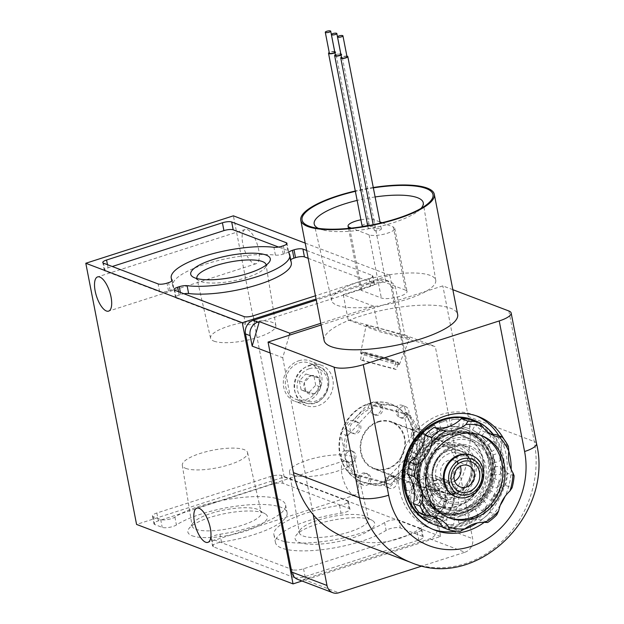 <?xml version="1.0" encoding="UTF-8"?>
<svg xmlns="http://www.w3.org/2000/svg" width="624" height="624" viewBox="0 0 624 624"><rect width="100%" height="100%" fill="white"/><g stroke="black" fill="none" stroke-linecap="round" stroke-linejoin="round"><path stroke-width="0.47" stroke-dasharray="3.12 2.34" d="M348.91 472.664L348.972 472.735A41.473 36.543 110.8 0 0 361.936 481.744A41.473 36.543 110.8 0 0 384.236 482.165L384.329 482.134A41.473 36.543 110.8 0 0 411.996 452.478L412.027 452.377A41.473 36.543 110.8 0 0 404.43 413.291L404.368 413.221A41.473 36.543 110.8 0 0 391.404 404.212A41.473 36.543 110.8 0 0 369.104 403.79L369.01 403.814A41.473 36.543 110.8 0 0 341.344 433.469L341.312 433.579A41.473 36.543 110.8 0 0 348.91 472.664L348.426 472.477L340.829 433.391A41.473 36.543 110.8 0 0 348.426 472.477M435.474 480.129A21.567 19.001 -69.2 0 1 447.096 480.34A21.567 19.001 -69.2 0 1 457.197 507.25A21.567 19.001 -69.2 0 1 431.777 520.658A21.567 19.001 -69.2 0 1 420.194 500.152A21.567 19.001 -69.2 0 1 435.474 480.129M309.949 365.079A21.567 19.001 -69.2 0 1 321.571 365.29A21.567 19.001 -69.2 0 1 331.672 392.207A21.567 19.001 -69.2 0 1 306.244 405.616A21.567 19.001 -69.2 0 1 294.661 385.102A21.567 19.001 -69.2 0 1 309.949 365.079M297.562 579.314A11.06 9.742 110.8 0 0 303.529 579.415L429.757 538.847A11.06 9.742 110.8 0 0 437.44 525.283L391.139 287.102A11.06 9.742 110.8 0 0 385.359 279.88A11.06 9.742 110.8 0 0 379.4 279.77L384.049 281.541L343.262 294.645L373.823 306.259L320.798 323.302M270.176 352.966L282.727 357.739L289.294 335.228M282.727 357.739L313.232 514.675M429.757 538.847L464.966 552.232L422.245 565.96M464.966 552.232A11.06 9.742 110.8 0 0 472.649 538.668L435.31 346.593L378.721 331.453L373.823 306.259M379.4 279.77L316.282 300.058M343.262 294.645L348.161 319.839L404.75 334.979L395.788 288.865A11.06 9.742 -69.2 0 0 390.008 281.65A11.06 9.742 -69.2 0 0 384.049 281.541M404.75 334.979L435.31 346.593M340.829 433.391L341.312 433.579M383.752 481.985L348.488 472.547A41.473 36.543 110.8 0 0 361.444 481.564A41.473 36.543 110.8 0 0 383.752 481.985L384.236 482.165M348.488 472.547L348.972 472.735M411.512 452.299L383.846 481.954A41.473 36.543 110.8 0 0 411.512 452.299L411.996 452.478M383.846 481.954L384.329 482.134M403.939 413.104L411.536 452.197A41.473 36.543 110.8 0 0 403.939 413.104L404.43 413.291M411.536 452.197L412.027 452.377M368.612 403.603L403.876 413.033A41.473 36.543 110.8 0 0 390.92 404.024A41.473 36.543 110.8 0 0 368.612 403.603L369.104 403.79M403.876 413.033L404.368 413.221M340.852 433.29L368.519 403.634A41.473 36.543 110.8 0 0 340.852 433.29L341.344 433.469M368.519 403.634L369.01 403.814M306.641 250.474L372.169 275.379A7.02 1.911 169 0 1 372.902 276.019A7.02 1.911 169 0 1 369.112 278.538L315.448 295.784M305.214 243.118L389.875 275.293L316.079 299.013M396.115 369.548A19.672 0.835 16.3 0 0 393.674 368.612L360.477 359.736A19.672 0.835 16.3 0 0 360.5 359.744A19.672 0.835 16.3 0 0 362.926 360.664L396.115 369.548L398.252 363.901A20.202 0.858 -163.7 0 1 399.368 364.494A20.202 0.858 -163.7 0 1 399.368 364.541A20.202 0.858 -163.7 0 1 385.71 361.397A20.202 0.858 -163.7 0 1 364.151 354.775L366.124 353.519L397.254 361.842L398.252 363.901M360.477 359.736L361.709 353.847A20.202 0.858 -163.7 0 1 360.594 353.215A20.202 0.858 -163.7 0 1 360.617 353.184A20.202 0.858 -163.7 0 1 374.611 356.452A20.202 0.858 -163.7 0 1 395.811 362.973L393.674 368.612M367.388 326.118A22.675 0.959 -163.7 0 1 366.132 325.408A22.675 0.959 -163.7 0 1 382.832 329.308A22.675 0.959 -163.7 0 1 407.215 336.929A22.675 0.959 -163.7 0 1 409.664 338.114A22.675 0.959 -163.7 0 1 391.42 333.77A22.675 0.959 -163.7 0 1 367.388 326.118M362.926 360.664L364.151 354.775M361.709 353.847L363.683 352.591A18.47 0.78 -163.7 0 1 362.762 352.014A18.47 0.78 -163.7 0 1 375.445 354.97A18.47 0.78 -163.7 0 1 394.805 360.914L395.811 362.973M363.683 352.591L394.805 360.914M389.875 275.293L440.645 536.461L302.032 581.006M192.067 535.743A40.529 11.037 -11 0 0 243.282 531.827A40.529 11.037 -11 0 0 265.223 513.825A40.529 11.037 -11 0 0 225.545 513.474A40.529 11.037 -11 0 0 188.9 528.661A40.529 11.037 -11 0 0 192.067 535.743M299.302 542.443A40.529 11.037 -11 0 0 350.516 538.528A40.529 11.037 -11 0 0 372.45 520.517A40.529 11.037 -11 0 0 332.779 520.174A40.529 11.037 -11 0 0 296.127 535.361A40.529 11.037 -11 0 0 299.302 542.443M294.2 577.543L213.424 546.835A8.237 2.246 169 0 1 212.566 546.086A8.237 2.246 169 0 1 221.497 542.092A60.551 16.489 169 0 0 287.095 512.749A60.551 16.489 169 0 0 241.839 505.471A60.551 16.489 169 0 0 176.42 524.963A8.237 2.246 169 0 1 169.174 527.381A8.237 2.246 169 0 1 162.217 527.374L154.783 524.55A8.237 2.246 169 0 1 153.933 523.801A8.237 2.246 169 0 1 158.379 520.845L272.134 484.286A8.237 2.246 169 0 1 283.007 483.343L349.12 508.474A8.237 2.246 169 0 1 349.97 509.223A8.237 2.246 169 0 1 341.047 513.217A60.551 16.489 169 0 0 275.441 542.56A60.551 16.489 169 0 0 320.705 549.838A60.551 16.489 169 0 0 386.123 530.345A8.237 2.246 169 0 1 393.37 527.927A8.237 2.246 169 0 1 400.327 527.935L422.425 536.336A8.237 2.246 169 0 1 423.283 537.085A8.237 2.246 169 0 1 418.837 540.041L305.081 576.599A8.237 2.246 169 0 1 294.2 577.543L292.679 569.704L211.903 539.003A8.237 2.246 169 0 1 211.045 538.255A8.237 2.246 169 0 1 219.968 534.261L221.497 542.092M440.645 536.461L284.162 476.986L136.57 524.425M284.162 476.986L233.399 215.826M247.4 229.609A17.971 6.95 72.2 0 1 258.063 247.034A17.971 6.95 72.2 0 1 256.199 263.695A17.971 6.95 72.2 0 1 244.078 248.711A17.971 6.95 72.2 0 1 245.201 229.476A17.971 6.95 72.2 0 1 247.4 229.609M346.694 460.847A17.971 6.95 72.2 0 1 357.357 478.273A17.971 6.95 72.2 0 1 355.493 494.933A17.971 6.95 72.2 0 1 343.372 479.95A17.971 6.95 72.2 0 1 344.495 460.707A17.971 6.95 72.2 0 1 346.694 460.847M348.161 319.839L378.721 331.453M397.254 361.842A18.47 0.78 -163.7 0 1 398.19 362.357A18.47 0.78 -163.7 0 1 386.201 359.658A18.47 0.78 -163.7 0 1 366.124 353.519M219.968 534.261A60.551 16.489 169 0 0 285.574 504.917A60.551 16.489 169 0 0 240.318 497.632A60.551 16.489 169 0 0 174.899 517.124A8.237 2.246 169 0 1 167.653 519.542A8.237 2.246 169 0 1 160.688 519.542L153.262 516.719A8.237 2.246 169 0 1 152.412 515.962A8.237 2.246 169 0 1 156.85 513.006L270.613 476.447A8.237 2.246 169 0 1 281.486 475.511L347.591 500.635A8.237 2.246 169 0 1 348.449 501.392A8.237 2.246 169 0 1 339.526 505.378A60.551 16.489 169 0 0 273.92 534.721A60.551 16.489 169 0 0 319.176 542.006A60.551 16.489 169 0 0 384.595 522.514A8.237 2.246 169 0 1 391.841 520.096A8.237 2.246 169 0 1 398.806 520.096L420.904 528.497A8.237 2.246 169 0 1 421.754 529.253A8.237 2.246 169 0 1 417.308 532.21L303.553 568.768A8.237 2.246 169 0 1 292.679 569.704M278.538 247.049L287.789 250.559A6.747 1.841 169 0 1 288.491 251.176A6.747 1.841 169 0 1 284.848 253.601L283.257 254.108A6.747 1.841 169 0 1 275.426 255.122A60.388 16.442 169 0 0 208.814 263.094A60.388 16.442 169 0 0 172.747 285.847A60.388 16.442 169 0 0 173.651 287.828A6.747 1.841 169 0 1 173.753 288.054A6.747 1.841 169 0 1 170.11 290.472L168.519 290.987A6.747 1.841 169 0 1 159.611 291.751L105.027 271.011A7.02 1.911 169 0 1 104.302 270.364A7.02 1.911 169 0 1 108.092 267.844L112.265 266.503M308.162 258.305L373.698 283.21A7.02 1.911 169 0 1 374.423 283.858A7.02 1.911 169 0 1 370.633 286.377L254.795 323.606A7.02 1.911 169 0 1 245.521 324.402L176.264 298.085A6.747 1.841 169 0 1 175.562 297.469A6.747 1.841 169 0 1 179.205 295.043L180.796 294.536A6.747 1.841 169 0 1 183.986 293.764M290.714 259.763A6.747 1.841 169 0 0 290.308 260.59A6.747 1.841 169 0 0 290.41 260.816A60.388 16.442 169 0 1 291.307 262.798M424.226 475.855A21.567 19.001 -69.2 0 1 435.848 476.065A21.567 19.001 -69.2 0 1 445.949 502.975A21.567 19.001 -69.2 0 1 420.529 516.383A21.567 19.001 -69.2 0 1 408.946 495.877A21.567 19.001 -69.2 0 1 424.226 475.855M424.64 477.945A19.352 17.051 -69.2 0 1 435.068 478.132A19.352 17.051 -69.2 0 1 444.132 502.289A19.352 17.051 -69.2 0 1 421.317 514.316A19.352 17.051 -69.2 0 1 410.92 495.916A19.352 17.051 -69.2 0 1 424.64 477.945M436.207 490.893A9.578 8.44 -69.2 0 1 446.137 502.125A9.578 8.44 -69.2 0 1 431.566 506.813A9.578 8.44 -69.2 0 1 436.207 490.893L429.803 497.757L431.566 506.805L439.725 508.989L446.129 502.125L444.374 493.077L431.324 489.037L424.921 495.901L426.676 504.949L431.566 506.805M298.701 360.805A21.567 19.001 -69.2 0 1 310.323 361.015A21.567 19.001 -69.2 0 1 320.424 387.933A21.567 19.001 -69.2 0 1 294.996 401.341A21.567 19.001 -69.2 0 1 283.413 380.827A21.567 19.001 -69.2 0 1 298.701 360.805M299.107 362.895A19.352 17.051 -69.2 0 1 309.535 363.09A19.352 17.051 -69.2 0 1 318.599 387.239A19.352 17.051 -69.2 0 1 295.784 399.274A19.352 17.051 -69.2 0 1 285.386 380.866A19.352 17.051 -69.2 0 1 299.107 362.895M310.682 375.843A9.578 8.44 -69.2 0 1 320.603 387.083A9.578 8.44 -69.2 0 1 306.033 391.763A9.578 8.44 -69.2 0 1 310.682 375.843L304.278 382.715L306.033 391.763L314.2 393.939L320.596 387.075L318.841 378.035L305.791 373.987L299.387 380.851L301.142 389.899L306.033 391.763M424.921 495.901L429.803 497.757M426.676 504.949L439.725 508.989M434.842 507.133L441.238 500.269L446.129 502.125M441.238 500.269L439.483 491.221L444.374 493.077M439.483 491.221L431.324 489.037M299.387 380.851L304.278 382.715M301.142 389.899L314.2 393.939M309.309 392.083L315.713 385.219L320.596 387.075M315.713 385.219L313.95 376.171L318.841 378.035M313.95 376.171L305.791 373.987M347.412 435.841L355.033 475.043L390.406 484.505L418.15 454.763L410.53 415.553L375.164 406.099L347.412 435.841L341.305 433.516M355.033 475.043L348.925 472.719M390.406 484.505L384.29 482.18M418.15 454.763L412.043 452.439M410.53 415.553L404.422 413.236M375.164 406.099L369.049 403.775M378.269 422.058A24.609 21.684 -69.2 0 1 391.529 422.3A24.609 21.684 -69.2 0 1 403.049 453.001A24.609 21.684 -69.2 0 1 374.041 468.304A24.609 21.684 -69.2 0 1 360.82 444.904A24.609 21.684 -69.2 0 1 378.269 422.058M431.293 444.389A22.121 19.492 -69.2 0 1 443.212 444.6A22.121 19.492 -69.2 0 1 453.57 472.204A22.121 19.492 -69.2 0 1 427.495 485.956A22.121 19.492 -69.2 0 1 415.615 464.919A22.121 19.492 -69.2 0 1 431.293 444.389M430.833 442.034A24.609 21.684 -69.2 0 1 444.093 442.276A24.609 21.684 -69.2 0 1 455.621 472.984A24.609 21.684 -69.2 0 1 426.605 488.28A24.609 21.684 -69.2 0 1 413.392 464.88A24.609 21.684 -69.2 0 1 430.833 442.034M454.67 481.151A11.427 10.07 -69.2 0 1 452.852 481.931A11.427 10.07 -69.2 0 1 446.698 481.822A11.427 10.07 -69.2 0 1 440.552 470.948A11.427 10.07 -69.2 0 1 448.656 460.34A11.427 10.07 -69.2 0 1 454.818 460.45A11.427 10.07 -69.2 0 1 460.333 466.245M214.009 341.156A33.244 9.056 -11 0 0 251.449 339.206A33.244 9.056 -11 0 0 275.847 325.517A33.244 9.056 -11 0 0 241.472 322.897A33.244 9.056 -11 0 0 210.577 338.2A33.244 9.056 -11 0 0 214.009 341.156M196.981 278.569A35.24 9.594 -11 0 0 198.814 280.605A35.24 9.594 -11 0 0 200.538 281.432A35.24 9.594 -11 0 0 235.498 280.465A35.24 9.594 -11 0 0 265.169 267.704A35.24 9.594 -11 0 0 266.113 265.138M302.975 535.946A35.24 9.594 -11 0 0 342.958 533.801A35.24 9.594 -11 0 0 368.488 519.199A35.24 9.594 -11 0 0 366.577 516.89A35.24 9.594 -11 0 0 332.085 516.586A35.24 9.594 -11 0 0 300.222 529.792A35.24 9.594 -11 0 0 299.309 532.646A35.24 9.594 -11 0 0 302.975 535.946M293.007 475.09A33.244 9.056 -11 0 0 330.728 473.07A33.244 9.056 -11 0 0 354.814 459.287A33.244 9.056 -11 0 0 320.471 456.83A33.244 9.056 -11 0 0 289.544 471.978A33.244 9.056 -11 0 0 293.007 475.09M195.741 529.246A35.24 9.594 -11 0 0 235.724 527.101A35.24 9.594 -11 0 0 261.253 512.499A35.24 9.594 -11 0 0 259.342 510.19A35.24 9.594 -11 0 0 224.851 509.886A35.24 9.594 -11 0 0 192.988 523.091A35.24 9.594 -11 0 0 192.075 525.946A35.24 9.594 -11 0 0 195.741 529.246M185.773 468.39A33.244 9.056 -11 0 0 223.493 466.37A33.244 9.056 -11 0 0 247.58 452.595A33.244 9.056 -11 0 0 213.236 450.13A33.244 9.056 -11 0 0 182.317 465.278A33.244 9.056 -11 0 0 185.773 468.39M405.077 412.144L407.035 412.885A40.919 36.052 -69.2 0 1 417.284 428.384L415.327 427.635A40.919 36.052 -69.2 0 0 405.077 412.144A6.084 5.359 110.8 0 0 401.996 405.296A6.084 5.359 110.8 0 0 396.357 406.7L398.307 407.441A40.919 36.052 -69.2 0 0 397.324 407.051L395.366 406.302A40.919 36.052 -69.2 0 1 396.357 406.7M397.324 407.051A40.919 36.052 -69.2 0 0 380.453 405.397L378.495 404.656A40.919 36.052 -69.2 0 1 395.366 406.302M417.456 438.617L419.414 439.358A40.919 36.052 -69.2 0 1 416.044 459.233L414.086 458.492A40.919 36.052 -69.2 0 0 417.456 438.617A6.084 5.359 110.8 0 0 420.264 432.838A6.084 5.359 110.8 0 0 416.972 427.947A6.084 5.359 110.8 0 0 415.327 427.635M408.385 468.569L410.335 469.318A40.919 36.052 -69.2 0 1 395.32 481.923L393.37 481.182A40.919 36.052 -69.2 0 0 408.385 468.569A6.084 5.359 110.8 0 0 414.453 465.535A6.084 5.359 110.8 0 0 414.086 458.492M383.159 484.458L385.117 485.199A40.919 36.052 -69.2 0 1 368.246 483.553A40.919 36.052 -69.2 0 1 367.255 483.155L365.305 482.414A40.919 36.052 -69.2 0 0 366.288 482.812A40.919 36.052 -69.2 0 0 383.159 484.458A6.084 5.359 110.8 0 0 385.772 486.806A6.084 5.359 110.8 0 0 393.37 481.182M356.577 476.97L358.535 477.711A40.919 36.052 -69.2 0 1 348.286 462.22L346.328 461.479A40.919 36.052 -69.2 0 0 356.577 476.97A6.084 5.359 110.8 0 0 359.658 483.818A6.084 5.359 110.8 0 0 365.305 482.414M344.198 450.497L346.156 451.238A40.919 36.052 -69.2 0 1 349.526 431.371L347.568 430.622A40.919 36.052 -69.2 0 0 344.198 450.497A6.084 5.359 110.8 0 0 341.39 456.277A6.084 5.359 110.8 0 0 344.682 461.167A6.084 5.359 110.8 0 0 346.328 461.479M353.278 420.545L355.228 421.286A40.919 36.052 -69.2 0 1 370.243 408.681L368.285 407.932A40.919 36.052 -69.2 0 0 353.278 420.545A6.084 5.359 110.8 0 0 347.201 423.579A6.084 5.359 110.8 0 0 347.568 430.622M324.129 340.423A68.016 18.517 169 0 1 373.729 312.32A68.016 18.517 169 0 1 450.614 308.256A68.016 18.517 169 0 1 457.665 314.473M452.852 289.692L442.837 285.886L321.126 325.003M503.864 439.101A60.832 53.594 -69.2 0 1 508.739 450.871M511.173 469.412A60.832 53.594 -69.2 0 1 505.042 496.439M500.37 505.034A60.832 53.594 -69.2 0 1 484.224 522.358M345.462 537.607A99.544 87.703 110.8 0 0 437.307 515.073A99.544 87.703 110.8 0 0 468.218 416.473L442.837 285.886M378.495 404.656A6.084 5.359 110.8 0 0 375.882 402.308A6.084 5.359 110.8 0 0 368.285 407.932M373.269 187.512A68.016 18.517 -11 0 0 355.298 190.991M373.339 187.871A66.69 18.158 -11 0 0 355.368 191.342M407.129 299.27A53.009 14.43 -11 0 0 435.747 280.371A53.009 14.43 -11 0 0 380.936 276.198A53.009 14.43 -11 0 0 331.679 300.604A53.009 14.43 -11 0 0 407.129 299.27M405.608 290.176L386.045 282.742A13.822 3.767 -11 0 0 370.422 283.569A13.822 3.767 -11 0 0 360.337 289.286A13.822 3.767 -11 0 0 361.772 290.542L381.334 297.983A13.822 3.767 -11 0 0 396.958 297.157A13.822 3.767 -11 0 0 407.043 291.439A13.822 3.767 -11 0 0 405.608 290.176L393.331 227.027A13.822 3.767 169 0 1 394.766 228.29A13.822 3.767 169 0 1 384.68 234.008A13.822 3.767 169 0 1 369.057 234.827L351.39 228.111M318.302 228.345A55.552 15.124 -11 0 0 322.608 229.905A55.552 15.124 -11 0 0 393.292 222.721A55.552 15.124 -11 0 0 417.674 211.427A55.552 15.124 -11 0 0 421.075 208.369M375.102 196.958A55.552 15.124 -11 0 0 357.131 200.429M360.898 219.804A13.822 3.767 169 0 1 373.768 219.593L379.961 221.949M382.021 222.729L393.331 227.027M362.045 225.677A3.596 0.975 169 0 1 364.666 224.195A3.596 0.975 169 0 1 368.729 223.977A3.596 0.975 169 0 1 369.096 224.305A3.596 0.975 169 0 1 367.653 225.42M374.837 226.301A3.596 0.975 169 0 1 375.211 226.629A3.596 0.975 169 0 1 372.59 228.111A3.596 0.975 169 0 1 368.527 228.329A3.596 0.975 169 0 1 368.152 228.002A3.596 0.975 169 0 1 370.773 226.512A3.596 0.975 169 0 1 374.837 226.301M380.952 228.626A3.596 0.975 169 0 1 381.326 228.953A3.596 0.975 169 0 1 378.706 230.435A3.596 0.975 169 0 1 374.642 230.654A3.596 0.975 169 0 1 374.267 230.326A3.596 0.975 169 0 1 376.888 228.836A3.596 0.975 169 0 1 380.952 228.626M346.882 56.129A3.596 0.975 -11 0 0 341.453 57.182M347.006 56.737A2.761 0.757 -11 0 0 344.144 56.527A2.761 0.757 -11 0 0 341.578 57.798M341.039 55.013A3.596 0.975 -11 0 0 341.702 54.257A3.596 0.975 -11 0 0 340.798 53.804A3.596 0.975 -11 0 0 335.345 54.857M340.891 54.413A2.761 0.757 -11 0 0 338.036 54.202A2.761 0.757 -11 0 0 335.462 55.474M334.924 52.697A3.596 0.975 -11 0 0 335.595 51.932A3.596 0.975 -11 0 0 334.69 51.48M334.659 51.48A3.596 0.975 -11 0 0 329.23 52.533M334.776 52.096A2.761 0.757 -11 0 0 331.921 51.886A2.761 0.757 -11 0 0 329.347 53.149M433.072 529.441A60.832 53.594 -69.2 0 1 431.098 528.739A60.832 53.594 -69.2 0 1 398.424 470.894A60.832 53.594 -69.2 0 1 441.542 414.422A60.832 53.594 -69.2 0 1 474.326 415.015A60.832 53.594 -69.2 0 1 476.26 415.802M498.849 435.724A60.832 53.594 -69.2 0 1 477.274 522.967M464.022 529.292A60.832 53.594 -69.2 0 1 456.425 531.149M444.592 430.092A44.242 38.977 -69.2 0 1 468.429 430.521A44.242 38.977 -69.2 0 1 489.146 485.729A44.242 38.977 -69.2 0 1 436.995 513.232A44.242 38.977 -69.2 0 1 413.228 471.159A44.242 38.977 -69.2 0 1 444.592 430.092M440.677 428.602A44.242 38.977 -69.2 0 1 464.513 429.039A44.242 38.977 -69.2 0 1 485.238 484.24A44.242 38.977 -69.2 0 1 433.079 511.742A44.242 38.977 -69.2 0 1 409.321 469.677A44.242 38.977 -69.2 0 1 440.677 428.602M444.179 446.628A25.163 22.168 -69.2 0 1 457.735 446.87A25.163 22.168 -69.2 0 1 469.521 478.265A25.163 22.168 -69.2 0 1 439.858 493.912A25.163 22.168 -69.2 0 1 426.348 469.981A25.163 22.168 -69.2 0 1 444.179 446.628M378.167 421.535A25.163 22.168 -69.2 0 1 391.724 421.777A25.163 22.168 -69.2 0 1 403.51 453.18A25.163 22.168 -69.2 0 1 373.846 468.819A25.163 22.168 -69.2 0 1 360.329 444.896A25.163 22.168 -69.2 0 1 378.167 421.535M380.453 405.397A6.084 5.359 -69.2 0 1 379.72 412.378A6.084 5.359 -69.2 0 1 373.519 414.422A6.084 5.359 -69.2 0 1 370.243 408.681M407.035 412.885A6.084 5.359 -69.2 0 1 399.625 417.409A6.084 5.359 -69.2 0 1 398.307 407.441M419.414 439.358A6.084 5.359 -69.2 0 1 414.609 440.068A6.084 5.359 -69.2 0 1 411.481 433.384A6.084 5.359 -69.2 0 1 417.284 428.384M410.335 469.318A6.084 5.359 -69.2 0 1 409.679 469.115A6.084 5.359 -69.2 0 1 406.832 461.526A6.084 5.359 -69.2 0 1 414.001 457.743A6.084 5.359 -69.2 0 1 416.044 459.233M385.117 485.199A6.084 5.359 -69.2 0 1 385.85 478.226A6.084 5.359 -69.2 0 1 392.051 476.174A6.084 5.359 -69.2 0 1 395.234 480.145A6.084 5.359 -69.2 0 1 395.32 481.923M358.535 477.711A6.084 5.359 -69.2 0 1 365.937 473.195A6.084 5.359 -69.2 0 1 367.255 483.155M346.156 451.238A6.084 5.359 -69.2 0 1 350.961 450.536A6.084 5.359 -69.2 0 1 354.081 457.213A6.084 5.359 -69.2 0 1 348.286 462.22M355.228 421.286A6.084 5.359 -69.2 0 1 355.891 421.481A6.084 5.359 -69.2 0 1 358.738 429.07A6.084 5.359 -69.2 0 1 351.562 432.853A6.084 5.359 -69.2 0 1 349.526 431.371M382.161 406.052A6.084 5.359 110.8 0 0 379.548 403.705A6.084 5.359 110.8 0 0 372.38 407.48A6.084 5.359 110.8 0 0 375.227 415.077A6.084 5.359 110.8 0 0 380.843 413.696A6.084 5.359 110.8 0 0 382.73 407.675A6.084 5.359 110.8 0 0 382.161 406.052M356.944 421.941A6.084 5.359 110.8 0 0 350.298 426.286A6.084 5.359 110.8 0 0 353.278 433.508A6.084 5.359 110.8 0 0 358.886 432.128A6.084 5.359 110.8 0 0 360.781 426.106A6.084 5.359 110.8 0 0 357.599 422.136A6.084 5.359 110.8 0 0 356.944 421.941M347.864 451.893A6.084 5.359 110.8 0 0 345.056 457.673A6.084 5.359 110.8 0 0 348.348 462.556A6.084 5.359 110.8 0 0 353.964 461.183A6.084 5.359 110.8 0 0 355.852 455.153A6.084 5.359 110.8 0 0 352.669 451.183A6.084 5.359 110.8 0 0 347.864 451.893M360.243 478.366A6.084 5.359 110.8 0 0 363.332 485.215A6.084 5.359 110.8 0 0 368.94 483.834A6.084 5.359 110.8 0 0 370.828 477.812A6.084 5.359 110.8 0 0 367.653 473.842A6.084 5.359 110.8 0 0 360.243 478.366M396.942 480.8A6.084 5.359 110.8 0 0 393.767 476.83A6.084 5.359 110.8 0 0 386.591 480.613A6.084 5.359 110.8 0 0 389.438 488.202A6.084 5.359 110.8 0 0 395.054 486.821A6.084 5.359 110.8 0 0 396.942 480.8M417.752 459.88A6.084 5.359 110.8 0 0 415.717 458.398A6.084 5.359 110.8 0 0 408.541 462.181A6.084 5.359 110.8 0 0 411.395 469.771A6.084 5.359 110.8 0 0 417.004 468.39A6.084 5.359 110.8 0 0 418.891 462.368A6.084 5.359 110.8 0 0 417.752 459.88M418.993 429.031A6.084 5.359 110.8 0 0 413.197 434.039A6.084 5.359 110.8 0 0 416.317 440.716A6.084 5.359 110.8 0 0 421.933 439.335A6.084 5.359 110.8 0 0 423.821 433.313A6.084 5.359 110.8 0 0 420.646 429.343A6.084 5.359 110.8 0 0 418.993 429.031M400.023 408.096A6.084 5.359 110.8 0 0 401.341 418.057A6.084 5.359 110.8 0 0 406.949 416.684A6.084 5.359 110.8 0 0 408.845 410.654A6.084 5.359 110.8 0 0 405.662 406.684A6.084 5.359 110.8 0 0 400.023 408.096M413.267 488.998L411.723 481.065L405.163 483.109L406.653 490.792L413.267 488.998A11.06 4.274 -107.8 0 0 411.723 481.065M404.641 487.328A54.748 48.243 110.8 0 0 485.456 508.942A54.748 48.243 110.8 0 0 468.039 419.367A54.748 48.243 110.8 0 0 404.641 487.328M465.2 514.433L457.829 516.805L458.983 523.45L466.128 521.157L465.2 514.433A11.06 3.011 169 0 1 457.829 516.805M446.534 420.342L439.39 422.635L440.872 429.569L448.25 427.198L446.534 420.342A10.429 2.839 -11 0 1 439.39 422.635M459.069 419.195L451.776 419.429L451.581 426.621L459.1 426.379L459.069 419.195A10.429 1.7 2.9 0 1 451.776 419.429M408.424 455.832L406.146 463.632L412.511 465.504L414.866 457.447L408.424 455.832A10.429 4.914 -75 0 1 406.146 463.632M414.703 443.375L410.709 450.427L416.309 454.015L420.436 446.729L414.703 443.375A10.429 4.859 -58 0 1 410.709 450.427M405.171 469.388L404.765 477.399L411.473 477.438L411.895 469.154L405.171 469.388A10.429 4.633 -91.8 0 1 404.765 477.399M434.429 424.999L427.916 429.211L430.989 435.419L437.72 431.075L434.429 424.999A10.429 3.791 -25.7 0 1 427.916 429.211M423.571 432.861L418.127 438.688L422.62 443.758L428.236 437.736L423.571 432.861A10.429 4.477 -41.5 0 1 418.127 438.688M500.347 474.404L500.752 466.393L494.598 466.565L494.177 474.848L500.347 474.404A10.429 4.633 88.2 0 0 500.752 466.393M500.362 460.684L498.865 453.001L492.804 455.005L494.348 462.938L500.362 460.684A10.429 4.033 72.2 0 0 498.865 453.001M490.823 500.417L494.816 493.366L489.762 489.988L485.636 497.273L490.823 500.417A10.429 4.859 122 0 0 494.816 493.366M497.094 487.96L499.372 480.16L493.561 478.499L491.205 486.556L497.094 487.96A10.429 4.914 105 0 0 499.372 480.16M482.017 427.51L475.909 423.704L472.555 429.983L478.865 433.914L482.017 427.51A10.429 0.842 29.5 0 0 475.909 423.704M471.167 421.645L464.233 419.788L462.384 426.761L469.544 428.672L471.167 421.645A10.429 0.445 16.3 0 1 464.233 419.788M497.125 447.72L493.834 440.895L488.303 444.6L491.704 451.651L497.125 447.72A10.429 3.159 57.1 0 0 493.834 440.895M490.87 436.41L486.002 430.903L481.393 436.067L486.416 441.753L490.87 436.41A10.429 2.075 43 0 0 486.002 430.903M423.509 516.282L429.616 520.088L433.516 514.02L427.214 510.089L423.509 516.282A10.429 0.842 -150.5 0 1 429.616 520.088M434.351 522.148L441.285 524.004L443.687 517.241L436.527 515.33L434.351 522.148A10.429 0.445 -163.7 0 0 441.285 524.004M408.392 496.072L411.684 502.897L417.776 499.403L414.375 492.352L408.392 496.072A10.429 3.159 -122.9 0 1 411.684 502.897M414.648 507.382L419.515 512.889L424.679 507.936L419.656 502.25L414.648 507.382A10.429 2.075 -137 0 1 419.515 512.889M471.097 518.794L477.61 514.582L475.082 508.583L468.359 512.928L471.097 518.794A10.429 3.791 154.3 0 0 477.61 514.582M481.954 510.939L487.391 505.105L483.46 500.245L477.844 506.267L481.954 510.939A10.429 4.477 138.5 0 0 487.391 505.105M446.456 524.597L453.742 524.371L454.498 517.382L446.971 517.624L446.456 524.597A10.429 1.7 -177.1 0 0 453.742 524.371M442.9 527.537A55.856 49.21 110.8 0 0 453.749 528.778L460.356 531.289M453.749 528.778A33.181 29.234 -69.2 0 1 481.065 520.003L487.672 522.506M481.065 520.003A55.856 49.21 110.8 0 0 490.191 512.343L496.79 514.847M490.191 512.343A33.181 29.234 -69.2 0 1 505.463 485.355L512.062 487.859M505.463 485.355A55.856 49.21 110.8 0 0 507.515 473.281L514.114 475.784M507.515 473.281A33.181 29.234 -69.2 0 1 501.797 443.89L508.404 446.402M501.797 443.89A55.856 49.21 110.8 0 0 495.573 434.476M425.225 479.138A28.759 25.334 110.8 0 0 440.255 497.905A28.759 25.334 110.8 0 0 474.154 480.028A28.759 25.334 110.8 0 0 460.684 444.148A28.759 25.334 110.8 0 0 434.156 450.653A28.759 25.334 110.8 0 0 425.225 479.138M426.676 478.67A27.097 23.876 110.8 0 0 466.674 489.372A27.097 23.876 110.8 0 0 458.055 445.037A27.097 23.876 110.8 0 0 426.676 478.67M432.518 478.163A22.675 19.976 110.8 0 0 465.98 487.118A22.675 19.976 110.8 0 0 458.773 450.021A22.675 19.976 110.8 0 0 432.518 478.163M433.001 478.007A22.121 19.492 110.8 0 0 465.652 486.743A22.121 19.492 110.8 0 0 458.617 450.551A22.121 19.492 110.8 0 0 433.001 478.007M435.965 477.758A19.874 17.511 110.8 0 0 446.355 490.721A19.874 17.511 110.8 0 0 469.786 478.366A19.874 17.511 110.8 0 0 460.481 453.57A19.874 17.511 110.8 0 0 442.143 458.071A19.874 17.511 110.8 0 0 435.965 477.758M444.74 481.088A19.874 17.511 110.8 0 0 455.13 494.06A19.874 17.511 110.8 0 0 478.561 481.705A19.874 17.511 110.8 0 0 469.256 456.901A19.874 17.511 110.8 0 0 450.918 461.401A19.874 17.511 110.8 0 0 444.74 481.088M455.699 496.673A22.121 19.492 110.8 0 0 481.4 482.781A22.121 19.492 110.8 0 0 471.416 455.325M479.996 434.944A44.242 38.977 110.8 0 0 478.904 434.507A44.242 38.977 110.8 0 0 438.079 444.514A44.242 38.977 110.8 0 0 424.343 488.342A44.242 38.977 110.8 0 0 447.463 517.21A44.242 38.977 110.8 0 0 448.57 517.608M490.534 433.953A33.181 29.234 -69.2 0 1 486.502 432.783A33.181 29.234 -69.2 0 1 472.22 419.905M419.546 512.967A33.181 29.234 -69.2 0 1 428.618 514.66A33.181 29.234 -69.2 0 1 432.409 516.461M442.564 526.921A55.856 49.21 110.8 0 0 496.727 497.921A55.856 49.21 110.8 0 0 493.295 434.359M433.313 524.254A55.856 49.21 110.8 0 0 499.161 489.528A55.856 49.21 110.8 0 0 473 419.835M417.456 481.634A37.604 33.134 110.8 0 0 472.953 496.478A37.604 33.134 110.8 0 0 460.996 434.959A37.604 33.134 110.8 0 0 417.456 481.634M417.94 481.478A37.05 32.643 110.8 0 0 437.307 505.658A37.05 32.643 110.8 0 0 480.987 482.625A37.05 32.643 110.8 0 0 463.632 436.394A37.05 32.643 110.8 0 0 429.445 444.779A37.05 32.643 110.8 0 0 417.94 481.478M440.872 429.569A11.06 3.011 -11 0 0 448.25 427.198M451.581 426.621A11.06 1.802 2.9 0 0 459.1 426.379M412.511 465.504A11.06 5.21 -75 0 0 414.866 457.447M416.309 454.015A11.06 5.156 -58 0 0 420.436 446.729M406.653 490.792A10.429 4.033 -107.8 0 0 405.163 483.109M411.473 477.438A11.06 4.914 -91.8 0 0 411.895 469.154M430.989 435.419A11.06 4.017 -25.7 0 0 437.72 431.075M422.62 443.758A11.06 4.75 -41.5 0 0 428.236 437.736M494.598 466.565A11.06 4.914 88.2 0 1 494.177 474.848M492.804 455.005A11.06 4.274 72.2 0 1 494.348 462.938M489.762 489.988A11.06 5.156 122 0 1 485.636 497.273M493.561 478.499A11.06 5.21 105 0 1 491.205 486.556M472.555 429.983A11.06 0.897 29.5 0 1 478.865 433.914M462.384 426.761A11.06 0.468 16.3 0 0 469.544 428.672M488.303 444.6A11.06 3.354 57.1 0 1 491.704 451.651M481.393 436.067A11.06 2.2 43 0 1 486.416 441.753M433.516 514.02A11.06 0.897 -150.5 0 0 427.214 510.089M443.687 517.241A11.06 0.468 -163.7 0 1 436.527 515.33M417.776 499.403A11.06 3.354 -122.9 0 0 414.375 492.352M424.679 507.936A11.06 2.2 -137 0 0 419.656 502.25M475.082 508.583A11.06 4.017 154.3 0 1 468.359 512.928M483.46 500.245A11.06 4.75 138.5 0 1 477.844 506.267M454.498 517.382A11.06 1.802 -177.1 0 1 446.971 517.624M466.128 521.157A10.429 2.839 169 0 1 458.983 523.45M303.529 579.415L338.731 592.8M391.139 287.102L395.788 288.865M437.44 525.283L472.649 538.668M303.553 568.768L305.081 576.599M211.903 539.003L213.424 546.835M174.899 517.124L176.42 524.963M160.688 519.542L162.217 527.374M153.262 516.719L154.783 524.55M156.85 513.006L158.379 520.845M270.613 476.447L272.134 484.286M281.486 475.511L283.007 483.343M347.591 500.635L349.12 508.474M339.526 505.378L341.047 513.217M384.595 522.514L386.123 530.345M398.806 520.096L400.327 527.935M420.904 528.497L422.425 536.336M417.308 532.21L418.837 540.041M159.611 291.751L158.09 283.92M168.519 290.987L166.998 283.148M105.027 271.011L103.506 263.172M108.092 267.844L107.476 264.685M287.789 250.559L286.549 244.179M284.848 253.601L283.327 245.762M283.257 254.108L281.736 246.277M275.426 255.122L273.905 247.283M173.651 287.828L172.216 280.465M170.11 290.472L168.589 282.641M245.521 324.402L244 316.571M176.264 298.085L174.743 290.246M179.205 295.043L178.558 291.697M180.796 294.536L180.375 292.391M290.41 260.816L288.881 252.977M373.698 283.21L372.169 275.379M370.633 286.377L369.112 278.538M254.795 323.606L253.266 315.767M433.438 481.291A19.352 17.051 -69.2 0 1 443.867 481.478A19.352 17.051 -69.2 0 1 452.93 505.627A19.352 17.051 -69.2 0 1 430.115 517.663A19.352 17.051 -69.2 0 1 419.718 499.262A19.352 17.051 -69.2 0 1 433.438 481.291M434.819 483.748A17.144 15.101 -69.2 0 1 452.579 503.849A17.144 15.101 -69.2 0 1 426.512 512.226A17.144 15.101 -69.2 0 1 434.819 483.748M307.905 366.241A19.352 17.051 -69.2 0 1 318.334 366.428A19.352 17.051 -69.2 0 1 327.405 390.585A19.352 17.051 -69.2 0 1 304.582 402.62A19.352 17.051 -69.2 0 1 294.185 384.212A19.352 17.051 -69.2 0 1 307.905 366.241M309.293 368.706A17.144 15.101 -69.2 0 1 327.046 388.807A17.144 15.101 -69.2 0 1 300.979 397.184A17.144 15.101 -69.2 0 1 309.293 368.706M508.856 310.978L534.238 441.566A99.544 87.703 -69.2 0 1 503.318 540.166A99.544 87.703 -69.2 0 1 411.481 562.692M536.531 443.586A22.121 6.022 169 0 0 534.238 441.566L468.218 416.473M369.057 234.827L381.334 297.983M349.674 228.29L361.772 290.542M373.768 219.593L386.045 282.742M415.865 484.052A42.51 37.456 110.8 0 0 478.608 500.838A42.51 37.456 110.8 0 0 465.091 431.285A42.51 37.456 110.8 0 0 415.865 484.052M433.048 482.11A28.759 25.334 110.8 0 0 448.079 500.877A28.759 25.334 110.8 0 0 481.978 482.999A28.759 25.334 110.8 0 0 468.507 447.119A28.759 25.334 110.8 0 0 441.979 453.625A28.759 25.334 110.8 0 0 433.048 482.11M420.178 485.737A42.58 37.518 110.8 0 0 483.023 502.546A42.58 37.518 110.8 0 0 469.482 432.884A42.58 37.518 110.8 0 0 420.178 485.737M420.654 485.238A41.473 36.543 110.8 0 0 442.338 512.304A41.473 36.543 110.8 0 0 491.228 486.517A41.473 36.543 110.8 0 0 471.806 434.764A41.473 36.543 110.8 0 0 433.54 444.155A41.473 36.543 110.8 0 0 420.654 485.238M419.5 484.793A41.473 36.543 110.8 0 0 441.176 511.867A41.473 36.543 110.8 0 0 490.074 486.08A41.473 36.543 110.8 0 0 470.644 434.327A41.473 36.543 110.8 0 0 432.377 443.711A41.473 36.543 110.8 0 0 419.5 484.793M418.213 484.871A42.393 37.346 110.8 0 0 480.776 501.602A42.393 37.346 110.8 0 0 467.298 432.26A42.393 37.346 110.8 0 0 418.213 484.871M416.879 483.483A40.958 36.091 110.8 0 0 477.337 499.652A40.958 36.091 110.8 0 0 464.311 432.643A40.958 36.091 110.8 0 0 416.879 483.483M425.763 484.45A37.05 32.643 110.8 0 0 445.13 508.63A37.05 32.643 110.8 0 0 488.81 485.597A37.05 32.643 110.8 0 0 471.455 439.366A37.05 32.643 110.8 0 0 437.268 447.751A37.05 32.643 110.8 0 0 425.763 484.45M427.955 484.263A35.389 31.184 110.8 0 0 480.191 498.233A35.389 31.184 110.8 0 0 468.936 440.333A35.389 31.184 110.8 0 0 427.955 484.263M432.323 482.859A30.412 26.801 110.8 0 0 477.212 494.863A30.412 26.801 110.8 0 0 467.54 445.107A30.412 26.801 110.8 0 0 432.323 482.859M361.444 481.564L361.936 481.744M390.92 404.024L391.404 404.212M399.368 364.541L409.664 338.114M360.594 353.215L366.132 325.408M362.762 352.014L360.617 353.184M245.201 229.476L97.601 276.908M256.199 263.695L108.599 311.126M344.495 460.707L196.895 508.147M355.493 494.933L207.893 542.365M398.19 362.357L399.368 364.494M211.045 538.255L212.566 546.086M285.574 504.917L287.095 512.749M152.412 515.962L153.933 523.801M348.449 501.392L349.97 509.223M273.92 534.721L275.441 542.56M421.754 529.253L423.283 537.085M104.302 270.364L102.781 262.532M288.491 251.176L286.97 243.344M172.747 285.847L171.818 281.042M173.753 288.054L172.224 280.215M175.562 297.469L174.041 289.63M290.308 260.59L288.779 252.759M374.423 283.858L372.902 276.019M447.096 480.34L435.848 476.065M431.777 520.658L420.529 516.383M421.317 514.316L430.115 517.663C451.604 526.414 464.615 487.25 443.867 481.478L435.068 478.132M321.571 365.29L310.323 361.015M306.244 405.616L294.996 401.341M295.784 399.274L304.582 402.62C326.071 411.372 339.082 372.2 318.334 366.428L309.535 363.09M471.042 455.185L443.212 444.6M455.325 496.532L427.495 485.956M444.093 442.276L391.529 422.3M426.605 488.28L374.041 468.304M468.312 465.582L454.818 460.45M460.192 486.946L446.698 481.822M275.847 325.517L266.081 264.849M210.577 338.2L196.903 278.296M265.169 267.704L269.264 262.135M198.814 280.605L192.941 276.97M300.222 529.792L296.127 535.361M366.577 516.89L372.45 520.517M289.544 471.978L299.309 532.646M354.814 459.287L368.488 519.199M192.988 523.091L188.9 528.661M259.342 510.19L265.223 513.825M182.317 465.278L192.075 525.946M247.58 452.595L261.253 512.499M385.359 279.88L390.008 281.65M368.246 483.553L366.288 482.812M435.747 280.371L423.283 202.917M331.679 300.604L314.223 224.117M417.674 211.427L426.309 204.953M322.608 229.905L312.179 227.144M394.766 228.29L407.043 291.439M348.504 228.407L360.337 289.286M381.326 228.953L380.203 223.166M374.267 230.326L373.175 224.702M375.211 226.629L341.702 54.257M368.152 228.002L367.715 225.755M369.096 224.305L335.595 51.932M478.234 416.504L474.326 415.015M435.014 530.228L431.098 528.739M468.429 430.521L464.513 429.039M436.995 513.232L433.079 511.742M457.735 446.87L391.724 421.777M439.858 493.912L373.846 468.819M379.548 403.705L375.882 402.308M375.227 415.077L373.519 414.422M357.599 422.136L355.891 421.481M353.278 433.508L351.562 432.853M352.669 451.183L350.961 450.536M348.348 462.556L344.682 461.167M367.653 473.842L365.937 473.195M363.332 485.215L359.658 483.818M393.767 476.83L392.051 476.174M389.438 488.202L385.772 486.806M415.717 458.398L414.001 457.743M411.395 469.771L409.679 469.115M420.646 429.343L416.972 427.947M416.317 440.716L414.609 440.068M405.662 406.684L401.996 405.296M401.341 418.057L399.625 417.409M440.255 497.905L448.079 500.877C440.209 497.648 435.256 491.447 433.22 482.266C428.47 462.821 448.172 439.553 468.507 447.119L460.684 444.148M446.355 490.721L455.13 494.06M460.481 453.57L469.256 456.901M447.463 517.21L449.67 518.045M478.904 434.507L481.104 435.341M420.771 485.339C413.728 456.62 443.617 423.579 471.806 434.764L470.644 434.327C488.639 443.009 495.604 458.539 491.564 480.917C486.221 504.52 460.606 520.081 441.176 511.867L442.338 512.304C430.888 507.585 423.704 498.599 420.771 485.339M437.307 505.658L445.13 508.63C459.139 513.076 471.557 509.239 482.383 497.133C498.553 478.764 492.508 446.324 471.455 439.366L463.632 436.394M486.502 432.783L494.325 435.755M428.618 514.66L436.441 517.631"/><path stroke-width="0.94" d="M252.166 346.117L259.311 321.625L257.813 322.109A11.06 9.742 110.8 0 0 250.13 335.673L252.166 346.117L270.176 352.966M316.282 300.058L253.165 320.338A11.06 9.742 110.8 0 0 245.489 333.91L250.13 335.673M320.798 323.302L289.879 333.239L289.294 335.228M313.232 514.675L326.992 585.476A11.06 9.742 110.8 0 0 332.771 592.691A11.06 9.742 110.8 0 0 338.731 592.8L422.245 565.96M259.311 321.625L289.879 333.239M332.771 592.691L297.562 579.314A11.06 9.742 110.8 0 1 291.782 572.091L245.489 333.91M194.922 277.922A40.529 11.037 -11 0 0 235.123 276.806A40.529 11.037 -11 0 0 269.264 262.135A40.529 11.037 -11 0 0 228.4 255.653A40.529 11.037 -11 0 0 192.941 276.97A40.529 11.037 -11 0 0 194.922 277.922M315.448 295.784L253.266 315.767A7.02 1.911 169 0 1 244 316.571L174.743 290.246A6.747 1.841 169 0 1 174.041 289.63A6.747 1.841 169 0 1 177.684 287.212L179.267 286.697A6.747 1.841 169 0 1 187.106 285.691A60.388 16.442 169 0 0 253.718 277.719A60.388 16.442 169 0 0 289.786 254.966A60.388 16.442 169 0 0 288.881 252.977A6.747 1.841 169 0 1 288.779 252.759A6.747 1.841 169 0 1 292.422 250.333L294.013 249.826A6.747 1.841 169 0 1 302.921 249.054L306.641 250.474M85.8 263.258L242.284 322.725L293.046 583.892L136.57 524.425L85.8 263.258L233.399 215.826L305.214 243.118M316.079 299.013L242.284 322.725M166.998 283.148A6.747 1.841 169 0 1 158.09 283.92L103.506 263.172A7.02 1.911 169 0 1 102.781 262.532A7.02 1.911 169 0 1 106.564 260.013L222.409 222.784A7.02 1.911 169 0 1 231.683 221.98L286.268 242.728A6.747 1.841 169 0 1 286.97 243.344A6.747 1.841 169 0 1 283.327 245.762L281.736 246.277A6.747 1.841 169 0 1 273.905 247.283A60.388 16.442 169 0 0 207.285 255.263A60.388 16.442 169 0 0 171.226 278.008A60.388 16.442 169 0 0 172.123 279.997A6.747 1.841 169 0 1 172.224 280.215A6.747 1.841 169 0 1 168.589 282.641L166.998 283.148M302.032 581.006L293.046 583.892M99.801 277.04A17.971 6.95 72.2 0 1 110.464 294.473A17.971 6.95 72.2 0 1 108.599 311.126A17.971 6.95 72.2 0 1 96.486 296.143A17.971 6.95 72.2 0 1 97.601 276.908A17.971 6.95 72.2 0 1 99.801 277.04M199.095 508.279A17.971 6.95 72.2 0 1 209.758 525.704A17.971 6.95 72.2 0 1 207.893 542.365A17.971 6.95 72.2 0 1 195.78 527.381A17.971 6.95 72.2 0 1 196.895 508.147A17.971 6.95 72.2 0 1 199.095 508.279M112.265 266.503L223.93 230.615A7.02 1.911 169 0 1 233.204 229.819L278.538 247.049M183.986 293.764A6.747 1.841 169 0 1 188.627 293.522L187.106 285.691M289.786 254.966L291.307 262.798A60.388 16.442 169 0 1 255.247 285.55A60.388 16.442 169 0 1 188.627 293.522M290.714 259.763A6.747 1.841 169 0 1 293.943 258.172L295.534 257.657A6.747 1.841 169 0 1 304.442 256.893L308.162 258.305M461.986 459.007A18.743 16.52 -69.2 0 1 481.4 480.979A18.743 16.52 -69.2 0 1 452.891 490.144A18.743 16.52 -69.2 0 1 461.986 459.007M462.478 461.565A16.037 14.134 -69.2 0 1 479.092 480.363A16.037 14.134 -69.2 0 1 454.701 488.202A16.037 14.134 -69.2 0 1 462.478 461.565M459.872 455.247A22.121 19.492 -69.2 0 1 471.791 455.465A22.121 19.492 -69.2 0 1 482.149 483.07A22.121 19.492 -69.2 0 1 456.074 496.821A22.121 19.492 -69.2 0 1 444.194 475.784A22.121 19.492 -69.2 0 1 459.872 455.247M462.15 465.465A11.427 10.07 -69.2 0 1 468.312 465.582A11.427 10.07 -69.2 0 1 473.663 479.84A11.427 10.07 -69.2 0 1 460.192 486.946A11.427 10.07 -69.2 0 1 454.046 476.081A11.427 10.07 -69.2 0 1 462.15 465.465M460.333 466.245A11.427 10.07 -69.2 0 1 454.67 481.151M266.113 265.138A35.24 9.594 -11 0 0 266.081 264.849A35.24 9.594 -11 0 0 229.648 262.072A35.24 9.594 -11 0 0 196.903 278.296A35.24 9.594 -11 0 0 196.981 278.569M434.312 194.329L457.665 314.473A68.016 18.517 169 0 1 408.065 342.576A68.016 18.517 169 0 1 331.18 346.64A68.016 18.517 169 0 1 324.129 340.423L300.776 220.288A68.016 18.517 -11 0 0 307.827 226.504A68.016 18.517 -11 0 0 384.712 222.44A68.016 18.517 -11 0 0 434.312 194.329A68.016 18.517 -11 0 0 373.269 187.512M452.852 289.692L508.856 310.978A22.121 6.022 169 0 1 511.15 312.998A22.121 6.022 169 0 1 499.216 320.939L363.269 364.627A22.121 6.022 169 0 1 334.066 367.146L268.055 342.061L293.436 472.641A99.544 87.703 110.8 0 0 345.462 537.607L411.481 562.692A99.544 87.703 -69.2 0 1 359.447 497.734L293.436 472.641M321.126 325.003L268.055 342.061M484.224 522.358A60.832 53.594 -69.2 0 1 435.014 530.228A60.832 53.594 -69.2 0 1 402.34 472.376A60.832 53.594 -69.2 0 1 445.458 415.912A60.832 53.594 -69.2 0 1 478.234 416.504A60.832 53.594 -69.2 0 1 503.864 439.101M508.739 450.871A60.832 53.594 -69.2 0 1 511.173 469.412M505.042 496.439A60.832 53.594 -69.2 0 1 500.37 505.034M355.298 190.991A68.016 18.517 -11 0 0 300.776 220.288M355.368 191.342A66.69 18.158 -11 0 0 312.179 227.144A66.69 18.158 -11 0 0 397.036 218.517A66.69 18.158 -11 0 0 426.309 204.953A66.69 18.158 -11 0 0 373.339 187.871M421.075 208.369A55.552 15.124 -11 0 0 423.283 202.917A55.552 15.124 -11 0 0 375.102 196.958M357.131 200.429A55.552 15.124 -11 0 0 314.223 224.117A55.552 15.124 -11 0 0 318.302 228.345M351.39 228.111L349.495 227.393A13.822 3.767 169 0 1 348.059 226.13A13.822 3.767 169 0 1 360.898 219.804M379.961 221.949L382.021 222.729M367.653 225.42A3.596 0.975 169 0 1 362.411 226.005A3.596 0.975 169 0 1 362.045 225.677L328.536 53.305A3.596 0.975 -11 0 0 328.91 53.633A3.596 0.975 -11 0 0 334.924 52.697M341.453 57.182A3.596 0.975 -11 0 0 340.759 57.954A3.596 0.975 -11 0 0 341.133 58.282A3.596 0.975 -11 0 0 345.197 58.063A3.596 0.975 -11 0 0 347.818 56.581A3.596 0.975 -11 0 0 346.882 56.129M337.514 36.902L341.578 57.798A2.761 0.757 -11 0 0 341.866 58.048A2.761 0.757 -11 0 0 344.986 57.884A2.761 0.757 -11 0 0 347.006 56.737L342.943 35.849A2.761 0.757 -11 0 0 340.088 35.638A2.761 0.757 -11 0 0 337.514 36.902A2.761 0.757 -11 0 0 337.802 37.151A2.761 0.757 -11 0 0 340.93 36.988A2.761 0.757 -11 0 0 342.943 35.849M335.345 54.857A3.596 0.975 -11 0 0 334.651 55.63A3.596 0.975 -11 0 0 335.018 55.957A3.596 0.975 -11 0 0 341.039 55.013M331.399 34.577L335.462 55.474A2.761 0.757 -11 0 0 335.751 55.723A2.761 0.757 -11 0 0 338.879 55.559A2.761 0.757 -11 0 0 340.891 54.413L336.827 33.524A2.761 0.757 -11 0 0 333.973 33.314A2.761 0.757 -11 0 0 331.399 34.577A2.761 0.757 -11 0 0 331.687 34.835A2.761 0.757 -11 0 0 334.815 34.663A2.761 0.757 -11 0 0 336.827 33.524M329.23 52.533A3.596 0.975 -11 0 0 328.536 53.305M325.291 32.253L329.347 53.149A2.761 0.757 -11 0 0 329.636 53.399A2.761 0.757 -11 0 0 332.764 53.235A2.761 0.757 -11 0 0 334.776 52.096L330.72 31.2A2.761 0.757 -11 0 0 327.857 30.989A2.761 0.757 -11 0 0 325.291 32.253A2.761 0.757 -11 0 0 325.58 32.51A2.761 0.757 -11 0 0 328.7 32.339A2.761 0.757 -11 0 0 330.72 31.2M476.26 415.802A60.832 53.594 -69.2 0 1 498.849 435.724M477.274 522.967A60.832 53.594 -69.2 0 1 464.022 529.292M456.425 531.149A60.832 53.594 -69.2 0 1 433.072 529.441M445.77 430.989L440.653 429.952A55.856 49.21 110.8 0 0 431.535 437.611L432.128 442.439A33.181 29.234 -69.2 0 1 420.833 462.392A53.087 46.777 110.8 0 0 417.768 480.457A33.181 29.234 -69.2 0 1 421.996 502.18A53.087 46.777 110.8 0 0 431.301 516.259A33.181 29.234 -69.2 0 1 436.441 517.631A33.181 29.234 -69.2 0 1 448.57 527.038A53.087 46.777 110.8 0 0 464.802 528.895A33.181 29.234 -69.2 0 1 484.996 522.405A53.087 46.777 110.8 0 0 498.638 510.947A33.181 29.234 -69.2 0 1 509.933 490.994A53.087 46.777 110.8 0 0 512.998 472.937A33.181 29.234 -69.2 0 1 508.778 451.207A53.087 46.777 110.8 0 0 499.465 437.128A33.181 29.234 -69.2 0 1 494.325 435.755A33.181 29.234 -69.2 0 1 482.196 426.356A53.087 46.777 110.8 0 0 465.964 424.499A33.181 29.234 -69.2 0 1 445.77 430.989A53.087 46.777 110.8 0 0 432.128 442.439M420.833 462.392L416.255 464.599A55.856 49.21 110.8 0 0 414.211 476.674L417.768 480.457M421.996 502.18L419.921 506.056A55.856 49.21 110.8 0 0 426.145 515.471L431.301 516.259M448.57 527.038L449.498 530.049A55.856 49.21 110.8 0 0 460.356 531.289L464.802 528.895M484.996 522.405L487.672 522.506A55.856 49.21 110.8 0 0 496.79 514.847L498.638 510.947M509.933 490.994L512.062 487.859A55.856 49.21 110.8 0 0 514.114 475.784L512.998 472.937M508.778 451.207L508.404 446.402A55.856 49.21 110.8 0 0 502.18 436.987L499.465 437.128M482.196 426.356L478.819 422.417A55.856 49.21 110.8 0 0 467.969 421.169L465.964 424.499M478.819 422.417L472.22 419.905A55.856 49.21 110.8 0 0 461.37 418.665A33.181 29.234 -69.2 0 1 434.054 427.44A55.856 49.21 110.8 0 0 424.928 435.1A33.181 29.234 -69.2 0 1 409.656 462.088L416.255 464.599M409.656 462.088A55.856 49.21 110.8 0 0 407.605 474.162L414.211 476.674M424.928 435.1L431.535 437.611M434.054 427.44L440.653 429.952M407.605 474.162A33.181 29.234 -69.2 0 1 413.322 503.552L419.921 506.056M413.322 503.552A55.856 49.21 110.8 0 0 419.546 512.967L426.145 515.471M432.409 516.461A33.181 29.234 -69.2 0 1 442.9 527.537L449.498 530.049M490.534 433.953A33.181 29.234 -69.2 0 0 495.573 434.476L502.18 436.987M461.37 418.665L467.969 421.169M471.416 455.325A22.121 19.492 110.8 0 0 450.793 460.036A22.121 19.492 110.8 0 0 443.765 482.102A22.121 19.492 110.8 0 0 455.699 496.673M448.57 517.608A44.242 38.977 110.8 0 0 499.621 489.707A44.242 38.977 110.8 0 0 479.996 434.944M426.543 489.177A44.242 38.977 110.8 0 0 449.67 518.045A44.242 38.977 110.8 0 0 501.821 490.542A44.242 38.977 110.8 0 0 481.104 435.341A44.242 38.977 110.8 0 0 440.287 445.357A44.242 38.977 110.8 0 0 426.543 489.177M493.295 434.359A55.856 49.21 110.8 0 0 474.224 420.303A55.856 49.21 110.8 0 0 422.69 432.947A55.856 49.21 110.8 0 0 405.343 488.272A55.856 49.21 110.8 0 0 434.538 524.722A55.856 49.21 110.8 0 0 442.564 526.921M474.224 420.303L473 419.835A55.856 49.21 110.8 0 0 421.473 432.479A55.856 49.21 110.8 0 0 404.126 487.804A55.856 49.21 110.8 0 0 433.313 524.254L434.538 524.722M253.165 320.338L257.813 322.109M291.782 572.091L326.992 585.476M107.476 264.685L106.564 260.013M223.93 230.615L222.409 222.784M233.204 229.819L231.683 221.98M286.549 244.179L286.268 242.728M172.216 280.465L172.123 279.997M178.558 291.697L177.684 287.212M180.375 292.391L179.267 286.697M293.943 258.172L292.422 250.333M295.534 257.657L294.013 249.826M304.442 256.893L302.921 249.054M363.269 364.627L388.651 495.206A77.423 68.211 -69.2 0 0 470.839 546.491A77.423 68.211 -69.2 0 0 524.597 451.519L499.216 320.939M334.066 367.146L359.447 497.734A22.121 6.022 -11 0 0 388.651 495.206M411.481 562.692C477.04 590.827 553.886 515.073 536.531 443.586A22.121 6.022 169 0 1 524.597 451.519M349.495 227.393L349.674 228.29M171.818 281.042L171.226 278.008M471.791 455.465L471.042 455.185M456.074 496.821L455.325 496.532M348.059 226.13L348.504 228.407M380.203 223.166L347.818 56.581M373.175 224.702L340.759 57.954M367.715 225.755L334.651 55.63M511.15 312.998L536.531 443.586"/></g></svg>

